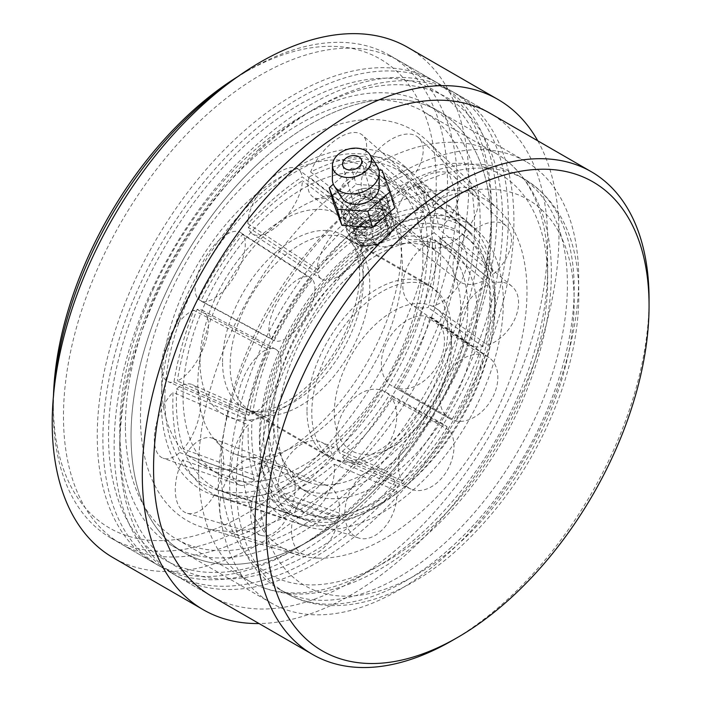 <?xml version="1.0" encoding="UTF-8"?>
<svg xmlns="http://www.w3.org/2000/svg" width="702" height="702" viewBox="0 0 702 702"><rect width="100%" height="100%" fill="white"/><g stroke="black" fill="none" stroke-linecap="round" stroke-linejoin="round"><path stroke-width="0.53" stroke-dasharray="3.51 2.63" d="M53.466 395.752A270.744 156.309 120 0 0 53.334 404.019A270.744 156.309 120 0 0 125 535.091A270.744 156.309 120 0 0 425.394 262.522A270.744 156.309 120 0 0 244.779 72.429A270.744 156.309 120 0 0 237.688 76.676M231.476 81.16A278.703 160.907 -60 0 1 250.412 69.182A278.703 160.907 -60 0 1 389.759 55.379A278.703 160.907 -60 0 1 397.174 363.882A278.703 160.907 -60 0 1 127.106 545.445A278.703 160.907 -60 0 1 111.056 538.101A278.703 160.907 -60 0 1 53.334 410.521A278.703 160.907 -60 0 1 54.247 388.136M171.025 570.796A278.703 160.907 120 0 0 294.331 549.657A278.703 160.907 120 0 0 491.4 208.319A278.703 160.907 120 0 0 433.678 80.73A278.703 160.907 120 0 0 154.975 241.637A278.703 160.907 120 0 0 154.984 563.46A278.703 160.907 120 0 0 171.025 570.796M180.177 566.944A270.744 156.309 -60 0 1 217.137 173.859A270.744 156.309 -60 0 1 491.4 214.821A270.744 156.309 -60 0 1 299.965 546.402A270.744 156.309 -60 0 1 180.177 566.944M256.274 413.46A98.736 57.011 -60 0 1 250.588 410.863A98.736 57.011 -60 0 1 250.588 296.841A98.736 57.011 -60 0 1 349.333 239.838A98.736 57.011 -60 0 1 351.956 349.131A98.736 57.011 -60 0 1 256.274 413.46M337.916 460.6A98.736 57.011 120 0 0 381.607 453.106A98.736 57.011 120 0 0 451.43 332.178A98.736 57.011 120 0 0 430.975 286.969A98.736 57.011 120 0 0 332.239 343.98A98.736 57.011 120 0 0 332.239 457.994A98.736 57.011 120 0 0 337.916 460.6M356.23 452.887A82.818 47.815 -60 0 1 367.532 332.651A82.818 47.815 -60 0 1 451.43 345.173A82.818 47.815 -60 0 1 392.866 446.604A82.818 47.815 -60 0 1 356.23 452.887M471.797 371.077A278.703 160.907 -60 0 1 171.876 573.209A278.703 160.907 -60 0 1 150.649 292.62A278.703 160.907 -60 0 1 450.57 90.488A278.703 160.907 -60 0 1 471.797 371.077M450.57 90.488L489.987 113.241A278.703 160.907 -60 0 1 511.205 393.831A278.703 160.907 -60 0 1 211.284 595.972L171.876 573.209M421.121 341.821A278.703 160.907 -60 0 1 121.2 543.953A278.703 160.907 -60 0 1 99.974 263.364A278.703 160.907 -60 0 1 399.894 61.223A278.703 160.907 -60 0 1 421.121 341.821M460.53 364.575A278.703 160.907 -60 0 1 160.609 566.716A278.703 160.907 -60 0 1 139.391 286.118A278.703 160.907 -60 0 1 439.312 83.986A278.703 160.907 -60 0 1 460.53 364.575M407.862 47.438A294.629 170.103 -60 0 1 430.291 344.059A294.629 170.103 -60 0 1 113.233 557.748M537.767 140.821A294.629 170.103 -60 0 1 520.384 396.077A294.629 170.103 -60 0 1 259.064 623.552M153.15 289.478A254.817 147.122 -60 0 1 427.369 104.668A254.817 147.122 -60 0 1 446.77 361.214A254.817 147.122 -60 0 1 172.552 546.024A254.817 147.122 -60 0 1 153.15 289.478M458.029 367.716A254.817 147.122 -60 0 1 183.819 552.527A254.817 147.122 -60 0 1 164.417 295.981A254.817 147.122 -60 0 1 438.627 111.17A254.817 147.122 -60 0 1 458.029 367.716M360.933 242.69A16.462 11.732 -16 0 0 379.914 241.988A16.462 11.732 -16 0 0 387.952 228.036A16.462 11.732 -16 0 0 383.327 222.429A16.462 11.732 -16 0 0 364.338 223.131A16.462 11.732 -16 0 0 356.3 237.092A16.462 11.732 -16 0 0 360.933 242.69M360.679 226.026C352.606 231.388 365.058 238.97 369.261 235.17C371.051 234.003 371.648 231.239 371.033 226.886C368.252 222.701 364.794 222.42 360.679 226.026M353.343 216.181L348.683 210.433L352.808 198.999L357.994 195.682L364.18 193.971L370.419 194.068L375.737 195.919L379.326 199.21L380.335 201.413L376.088 212.443C368.629 218.296 361.047 219.542 353.343 216.181M263.092 147.201A278.703 160.907 -60 0 1 316.848 107.538A278.703 160.907 -60 0 1 456.203 93.735A278.703 160.907 -60 0 1 456.203 415.558A278.703 160.907 -60 0 1 177.501 576.465A278.703 160.907 -60 0 1 119.779 448.876A278.703 160.907 -60 0 1 263.092 147.201M259.003 149.324A270.744 156.309 120 0 0 119.779 442.374A270.744 156.309 120 0 0 311.223 552.904A270.744 156.309 120 0 0 502.667 221.314A270.744 156.309 120 0 0 311.223 110.793A270.744 156.309 120 0 0 259.003 149.324M451.991 640.68A278.703 160.907 120 0 0 649.06 299.342M262.074 160.056A254.817 147.122 120 0 0 183.819 552.527A254.817 147.122 120 0 0 438.627 405.405A254.817 147.122 120 0 0 438.627 111.17A254.817 147.122 120 0 0 262.074 160.056M352.422 221.183A238.891 137.925 120 0 0 279.054 589.118A238.891 137.925 120 0 0 517.944 451.202A238.891 137.925 120 0 0 517.944 175.351A238.891 137.925 120 0 0 352.422 221.183M349.35 210.451A254.817 147.122 -60 0 1 525.903 161.557A254.817 147.122 -60 0 1 525.903 455.791A254.817 147.122 -60 0 1 271.095 602.913A254.817 147.122 -60 0 1 349.35 210.451M360.74 197.113L359.766 195.191L369.112 193.462L376.72 194.208L383.055 196.885L386.995 200.57L388.882 204.317L389.338 209.67L388.294 213.592L385.389 218.401L380.896 222.832L376.834 225.57L370.779 228.255L365.575 229.475L359.17 229.765L353.132 228.624L348.482 226.334L345.463 223.411L343.594 219.647L343.313 214.9L345.147 209.863L348.718 205.344L353.685 201.632L358.845 199.219L364.531 197.692L371.332 197.227L375.807 197.753L381.66 199.666L385.038 201.764L387.829 204.519L390.277 209.135L390.838 213.566L390.04 217.945L387.662 222.736L383.818 227.106L379.203 230.528L372.595 233.573L366.383 234.986L359.556 235.091L353.747 233.705L349.061 230.993L346.393 227.957L344.928 224.122L345.051 219.401L346.49 215.628L349.57 211.486L354.501 207.494L359.775 204.861L365.18 203.29L371.92 202.624L376.509 203.018L382.572 204.808L385.907 206.678L389.592 210.205L391.488 213.61L392.4 218.085L391.795 222.727L389.531 227.659L386.135 231.827L381.677 235.363L375.526 238.487L368.936 240.277L362.004 240.584L356.089 239.417L351.228 236.907L348.139 233.722L346.718 230.782L346.297 227.404L347.49 222.323L350.456 217.646L353.343 214.821L358.731 211.407L363.259 209.617L369.577 208.257L374.815 208.064L383.134 209.819L388.32 212.829L391.067 215.575L392.839 218.454L393.989 223.096L393.603 227.088L391.488 232.309L388.355 236.539L384.248 240.163L378.132 243.497L373.499 245.024L363.82 246.033C348.034 242.085 344.857 233.959 354.299 221.656C364.733 213.505 375.333 212.223 386.1 217.795C394.612 225.868 393.059 234.091 381.432 242.453C367.936 248.131 359.073 246.393 354.835 237.241A17.919 12.776 -16 0 0 380.291 242.989A17.919 12.776 -16 0 0 384.573 221.692A17.919 12.776 -16 0 0 358.16 226.535C348.324 236.416 350.64 242.945 365.093 246.148L370.042 245.858L376.465 244.191L382.274 241.391L386.618 238.259L389.531 235.337L392.181 231.335L393.69 226.693L393.857 222.938L393.199 219.612L391.198 215.69L388.478 212.864L384.538 210.442L378.22 208.503L373.622 208.099L368.05 208.529L362.443 209.933L356.484 212.715L352.834 215.33L350.061 218.111L347.367 222.49L346.437 226.114L346.867 230.861L348.648 234.407L351.649 237.32L356.634 239.636L362.794 240.637L369.542 240.216L375.649 238.557L382.046 235.179L386.837 231.063L389.715 227.351L392.032 222.034L392.4 217.567L391.339 213.25L388.311 208.74L385.293 206.265L381.44 204.343L375.807 202.983L371.068 202.738L364.277 203.545L358.748 205.309L353.826 207.976L349.131 212.013L346.621 215.496L344.936 220.103L344.796 223.122L346.279 227.755L348.789 230.8L352.483 233.239L358.441 235.012L364.812 235.17L371.551 233.915L377.974 231.318L384.134 226.878L387.706 222.613L390.224 217.339L390.909 212.873L390.365 209.231L388.645 205.686L384.599 201.535L381.186 199.508L375.421 197.674L370.928 197.244L363.785 197.92L357.967 199.605L352.966 202.071L348.174 205.923L345.051 210.205L343.585 213.943L343.331 218.699L344.831 222.639L348.569 226.377L353.966 228.887L359.178 229.826L365.093 229.615L371.244 228.132L377.307 225.36L382.011 221.99L385.652 218.024L388.364 212.934L389.32 207.862L388.794 203.949L386.372 199.236L383.02 196.016L378.536 193.612L372.358 192.067L366.69 191.883L360.828 192.778L354.449 195.033L349.719 197.841L345.805 201.43L342.813 206.046L341.681 210.468L342.093 214.373L344.12 218.313L348.008 221.639L351.579 223.245L357.537 224.386L363.803 224.131L369.585 222.745L374.771 220.498L380.379 216.672L383.406 213.601L386.398 208.968L387.837 203.747L387.232 198.552L384.547 194.077L380.089 190.681L376.263 189.136L370.946 188.162L364.013 188.426L358.231 189.821L360.74 197.113C373.174 192.409 385.977 200.904 380.87 210.653C376.105 218.717 368.682 222.446 358.59 221.841C347.393 218.05 346.332 211.89 355.405 203.378C365.233 196.156 382.836 199.947 383.266 210.24C382.485 219.972 376.026 225.719 363.873 227.474C349.868 225.403 347.315 219.34 356.212 209.284C372.929 195.884 397.209 215.821 377.799 228.624C359.345 242.225 340.461 221.016 362.127 212.267C373.868 206.862 389.022 213.926 386.205 224.447C384.442 234.968 366.698 241.927 358.178 236.434C341.962 227.545 372.095 206.476 384.898 220.252C392.953 227.632 384.213 241.611 371.279 243.454C359.696 244.129 354.571 240.268 355.923 231.871L358.16 226.535M354.835 237.241L355.914 231.871M358.231 189.821L359.766 195.191M378.931 226.623A9.793 6.976 -16 0 0 367.585 226.904A9.793 6.976 -16 0 0 362.715 235.258A9.793 6.976 -16 0 0 365.321 238.505A9.793 6.976 -16 0 0 376.667 238.215A9.793 6.976 -16 0 0 381.537 229.87A9.793 6.976 -16 0 0 378.931 226.623M365.066 246.13A23.886 17.032 164 0 1 363.82 246.033M332.371 179.361A23.886 17.032 164 0 1 349.78 160.302A23.886 17.032 164 0 1 377.351 166.488M341.707 197.815A19.91 14.189 164 0 1 354.624 176.377A19.91 14.189 164 0 1 379.185 187.092M365.172 188.276A23.886 17.032 -16 0 0 341.479 212.294A23.886 17.032 -16 0 0 357.292 223.218A23.886 17.032 -16 0 0 387.416 199.149A23.886 17.032 -16 0 0 387.223 198.552A23.886 17.032 -16 0 0 383.818 193.331A23.886 17.032 -16 0 0 381.046 191.225A23.886 17.032 -16 0 0 371.349 188.197A23.886 17.032 -16 0 0 365.172 188.276M394.778 207.827L386.653 186.328L356.16 184.363L333.801 203.887M382.046 170.217L386.653 186.328M378.869 170.016L351.553 168.252L356.16 184.363M351.553 168.252L333.318 184.178M318.164 558.125A201.623 116.409 -60 0 1 298.885 555.194A201.623 116.409 -60 0 1 241.857 456.423A201.623 116.409 -60 0 1 339.338 243.963A201.623 116.409 -60 0 1 498.473 209.486A201.623 116.409 -60 0 1 492.971 418.155A201.623 116.409 -60 0 1 318.164 558.125M225.86 531.168A225.509 130.203 -60 0 1 204.282 527.886A225.509 130.203 -60 0 1 140.497 417.409A225.509 130.203 -60 0 1 249.535 179.782A225.509 130.203 -60 0 1 427.527 141.216A225.509 130.203 -60 0 1 421.375 374.614A225.509 130.203 -60 0 1 225.86 531.168M125.412 426.123A246.85 142.524 -60 0 1 233.161 177.703A246.85 142.524 -60 0 1 423.385 111.565A246.85 142.524 -60 0 1 423.385 396.604A246.85 142.524 -60 0 1 176.535 539.127A246.85 142.524 -60 0 1 125.412 426.123M198.613 468.383A246.85 142.524 -60 0 1 306.362 219.963A246.85 142.524 -60 0 1 496.586 153.826A246.85 142.524 -60 0 1 509.485 163.031A246.85 142.524 -60 0 1 496.586 438.864A246.85 142.524 -60 0 1 264.154 587.96A246.85 142.524 -60 0 1 249.737 581.388A246.85 142.524 -60 0 1 198.613 468.383M221.13 468.383A230.923 133.327 -60 0 1 466.067 163.68A230.923 133.327 -60 0 1 466.067 490.259A230.923 133.327 -60 0 1 221.13 468.383M270.27 498.929L337.759 522.867A36.355 22.139 -71.2 0 1 307.906 555.133A36.355 22.139 -71.2 0 1 304.405 554.589A36.355 22.139 -71.2 0 1 292.33 521.568L223.403 498.455C238.048 503.308 253.668 503.466 270.27 498.929A39.593 24.114 -71.2 0 1 237.618 534.608A39.593 24.114 -71.2 0 1 233.801 534.011A39.593 24.114 -71.2 0 1 220.761 497.507M214.452 494.699L286.381 518.91A36.355 19.849 -70.9 0 1 261.434 535.477A36.355 19.849 -70.9 0 1 256.151 532.072A36.355 19.849 -70.9 0 1 257.239 486.986L182.687 459.898C190.76 476.167 201.351 487.767 214.452 494.699A39.593 21.613 -70.9 0 1 187.013 513.197A39.593 21.613 -70.9 0 1 181.256 509.494A39.593 21.613 -70.9 0 1 182.687 459.898M179.694 452.527L254.414 480.028A36.355 17.752 -68.4 0 1 239.593 485.029A36.355 17.752 -68.4 0 1 231.634 471.577A36.355 17.752 -68.4 0 1 248.236 424.789L172.955 392.313L172.789 406.59C173.148 423.92 175.447 439.233 179.694 452.527A39.593 19.331 -68.4 0 1 163.233 458.257A39.593 19.331 -68.4 0 1 154.563 443.611A39.593 19.331 -68.4 0 1 172.955 392.313M173.973 382.072L249.192 415.119A36.355 16.33 -64.3 0 1 244.006 414.671A36.355 16.33 -64.3 0 1 239.97 387.522A36.355 16.33 -64.3 0 1 267.383 349.227L193.805 310.249C184.257 335.047 177.641 358.985 173.973 382.072A39.593 17.787 -64.3 0 1 168.032 381.642A39.593 17.787 -64.3 0 1 163.636 352.071A39.593 17.787 -64.3 0 1 193.805 310.249M198.587 299.473L271.902 339.057A36.355 15.918 -59.4 0 1 279.247 299.14A36.355 15.918 -59.4 0 1 310.302 277.606L240.444 232.494C224.587 253.343 210.635 275.667 198.587 299.473A39.593 17.339 -59.4 0 1 206.406 255.826A39.593 17.339 -59.4 0 1 240.444 232.494M247.911 223.657L317.348 269.27A36.355 16.602 -54.6 0 1 340.461 226.702A36.355 16.602 -54.6 0 1 363.671 219.779A36.355 16.602 -54.6 0 1 367.164 226.334L302.202 176.86C283.819 189.075 265.716 204.677 247.911 223.657A39.593 18.076 -54.6 0 1 273.078 176.93A39.593 18.076 -54.6 0 1 298.35 169.393A39.593 18.076 -54.6 0 1 302.202 176.86M310.635 171.99L375.114 221.744A36.355 18.226 -50.8 0 1 409.599 186.785A36.355 18.226 -50.8 0 1 422.63 188.399A36.355 18.226 -50.8 0 1 424.921 207.16L364.926 156.098C348.368 156.958 330.265 162.259 310.635 171.99A39.593 19.849 -50.8 0 1 348.368 133.459A39.593 19.849 -50.8 0 1 362.557 135.214A39.593 19.849 -50.8 0 1 364.926 156.098M372.385 156.309L431.967 207.362A36.355 20.419 -48.7 0 1 470.814 188.54A36.355 20.419 -48.7 0 1 474.166 190.768A36.355 20.419 -48.7 0 1 470.366 224.473L411.626 172.516C401.175 163.382 388.101 157.976 372.385 156.309A39.593 22.236 -48.7 0 1 415.04 135.372A39.593 22.236 -48.7 0 1 418.682 137.803A39.593 22.236 -48.7 0 1 414.241 174.965M419.033 180.212L474.885 229.422A36.355 22.683 -49.1 0 1 506.475 226.184A36.355 22.683 -49.1 0 1 510.091 231.563A36.355 22.683 -49.1 0 1 493.076 274.315L438.864 229.133C436.442 209.573 429.826 193.261 419.033 180.212A39.593 24.702 -49.1 0 1 453.869 176.369A39.593 24.702 -49.1 0 1 457.809 182.23A39.593 24.702 -49.1 0 1 438.864 229.133M439.873 238.215L494.032 282.871A36.355 24.491 -52.2 0 1 511.951 286.363A36.355 24.491 -52.2 0 1 518.427 306.002A36.355 24.491 -52.2 0 1 487.855 345.252L433.134 306.204C439.794 282.248 442.041 259.582 439.873 238.215A39.593 26.676 -52.2 0 1 459.836 241.909A39.593 26.676 -52.2 0 1 466.883 263.294A39.593 26.676 -52.2 0 1 433.134 306.204M430.15 317.023L485.029 355.466A36.355 25.439 -57.7 0 1 489.04 357.59A36.355 25.439 -57.7 0 1 493.91 394.805A36.355 25.439 -57.7 0 1 455.888 421.051L398.385 388.504C412.732 365.733 423.324 341.9 430.15 317.023A39.593 27.703 -57.7 0 1 434.889 319.471A39.593 27.703 -57.7 0 1 440.18 360.003A39.593 27.703 -57.7 0 1 398.385 388.504M392.076 398.604L449.938 430.572A36.355 25.298 -63.8 0 1 442.155 477.623A36.355 25.298 -63.8 0 1 410.96 489.075A36.355 25.298 -63.8 0 1 404.51 484.336L342.558 457.195C361.46 440.9 377.966 421.367 392.076 398.604A39.593 27.545 -63.8 0 1 383.827 450.193A39.593 27.545 -63.8 0 1 349.859 462.671A39.593 27.545 -63.8 0 1 342.558 457.195M334.38 464.25L396.788 490.988A36.355 24.105 -68.8 0 1 375.026 535.477A36.355 24.105 -68.8 0 1 358.424 537.934A36.355 24.105 -68.8 0 1 345.481 520.612L278.457 496.533C297.718 490.531 316.365 479.773 334.38 464.25A39.593 26.255 -68.8 0 1 310.723 513.206A39.593 26.255 -68.8 0 1 292.637 515.873A39.593 26.255 -68.8 0 1 278.457 496.533M338.978 516.9C323.973 521.112 309.854 521.033 296.639 516.663L293.717 515.601A36.355 22.139 -71.2 0 1 323.157 484.845A36.355 22.139 -71.2 0 1 327.79 485.775A36.355 22.139 -71.2 0 1 338.978 516.9L271.455 492.962A39.593 24.114 -71.2 0 0 259.275 459.073A39.593 24.114 -71.2 0 0 254.238 458.064A39.593 24.114 -71.2 0 0 222.165 491.549L225.351 492.707C239.751 497.472 255.116 497.56 271.455 492.962M289.171 513.574C277.123 507.362 267.444 496.762 260.135 481.765A36.355 19.849 -70.9 0 1 285.161 466.777A36.355 19.849 -70.9 0 1 289.584 469.884A36.355 19.849 -70.9 0 1 289.171 513.574L217.216 489.347A39.593 21.613 -70.9 0 0 217.673 441.769A39.593 21.613 -70.9 0 0 212.846 438.381A39.593 21.613 -70.9 0 0 185.591 454.703C193.559 471.033 204.106 482.581 217.216 489.347M257.976 476.447C254.071 464.487 251.948 450.666 251.632 434.968L251.816 421.411A36.355 17.752 -68.4 0 1 266.365 417.444A36.355 17.752 -68.4 0 1 273.683 430.642A36.355 17.752 -68.4 0 1 257.976 476.447L183.248 448.92A39.593 19.331 -68.4 0 0 200.351 399.026A39.593 19.331 -68.4 0 0 192.383 384.661A39.593 19.331 -68.4 0 0 176.535 388.978L176.334 403.747C176.685 420.831 178.992 435.889 183.248 448.92M252.544 414.031C255.826 392.953 261.872 371.068 270.674 348.376A36.355 16.33 -64.3 0 1 275.57 349.192A36.355 16.33 -64.3 0 1 279.089 376.105A36.355 16.33 -64.3 0 1 252.544 414.031L177.334 380.94A39.593 17.787 -64.3 0 0 206.239 339.636A39.593 17.787 -64.3 0 0 202.404 310.328A39.593 17.787 -64.3 0 0 197.078 309.442C187.487 334.152 180.905 357.985 177.334 380.94M274.122 340.61C285.091 318.813 297.841 298.411 312.381 279.387A36.355 15.918 -59.4 0 1 304.571 318.769A36.355 15.918 -59.4 0 1 274.122 340.61L200.833 300.982A39.593 17.339 -59.4 0 0 233.985 277.193A39.593 17.339 -59.4 0 0 242.497 234.301C226.658 255.019 212.776 277.246 200.833 300.982M317.76 273.025C334.038 255.581 350.579 241.321 367.392 230.238A36.355 16.602 -54.6 0 1 344.287 271.762A36.355 16.602 -54.6 0 1 321.56 279.027A36.355 16.602 -54.6 0 1 317.76 273.025L248.35 227.378A39.593 18.076 -54.6 0 0 252.492 233.924A39.593 18.076 -54.6 0 0 277.237 226.009A39.593 18.076 -54.6 0 0 302.404 180.783C284.091 192.848 266.076 208.38 248.35 227.378M373.464 226.737C391.453 217.717 407.994 212.873 423.095 212.206A36.355 18.226 -50.8 0 1 389.136 245.867A36.355 18.226 -50.8 0 1 376.684 244.717A36.355 18.226 -50.8 0 1 373.464 226.737L309.02 176.965A39.593 19.849 -50.8 0 0 312.522 196.551A39.593 19.849 -50.8 0 0 326.088 197.806A39.593 19.849 -50.8 0 0 363.066 161.144C346.621 161.872 328.606 167.146 309.02 176.965M428.474 212.364C442.725 213.759 454.571 218.576 464.004 226.834L466.733 229.414A36.355 20.419 -48.7 0 1 428.861 247.007A36.355 20.419 -48.7 0 1 426.237 245.41A36.355 20.419 -48.7 0 1 428.474 212.364L368.919 161.311A39.593 22.236 -48.7 0 0 366.488 197.306A39.593 22.236 -48.7 0 0 369.34 199.043A39.593 22.236 -48.7 0 0 410.591 179.879L407.625 177.079C397.341 168.085 384.442 162.838 368.919 161.311M470.182 233.187C480.159 245.033 486.205 259.942 488.311 277.913A36.355 22.683 -49.1 0 1 458.906 281.133A36.355 22.683 -49.1 0 1 454.334 274.921A36.355 22.683 -49.1 0 1 470.182 233.187L414.347 183.994A39.593 24.702 -49.1 0 0 397.095 229.449A39.593 24.702 -49.1 0 0 402.07 236.205A39.593 24.702 -49.1 0 0 434.09 232.704C431.8 213.136 425.219 196.902 414.347 183.994M489.04 284.45C491.128 303.957 489.075 324.666 482.879 346.604A36.355 24.491 -52.2 0 1 467.453 343.813A36.355 24.491 -52.2 0 1 459.74 323.218A36.355 24.491 -52.2 0 1 489.04 284.45L434.88 239.821A39.593 26.676 -52.2 0 0 402.983 282.046A39.593 26.676 -52.2 0 0 411.372 304.475A39.593 26.676 -52.2 0 0 428.176 307.511C434.924 283.626 437.162 261.065 434.88 239.821M480.73 354.405C474.587 377.167 464.899 398.947 451.684 419.743A36.355 25.439 -57.7 0 1 450.175 418.98A36.355 25.439 -57.7 0 1 443.839 380.826A36.355 25.439 -57.7 0 1 480.73 354.405L425.833 316.005A39.593 27.703 -57.7 0 0 385.661 344.779A39.593 27.703 -57.7 0 0 392.558 386.328A39.593 27.703 -57.7 0 0 394.208 387.162C408.599 364.513 419.138 340.795 425.833 316.005M395.989 485.661C379.536 499.973 362.495 509.81 344.866 515.171A36.355 24.105 -68.8 0 1 366.716 472.095A36.355 24.105 -68.8 0 1 384.714 470.182A36.355 24.105 -68.8 0 1 395.989 485.661L333.547 458.95A39.593 26.255 -68.8 0 0 321.262 442.093A39.593 26.255 -68.8 0 0 301.667 444.182A39.593 26.255 -68.8 0 0 277.878 491.084C297.069 485.249 315.628 474.534 333.547 458.95M447.148 427.018C434.31 447.911 419.226 465.768 401.877 480.58A36.355 25.298 -63.8 0 1 410.266 434.556A36.355 25.298 -63.8 0 1 442.997 423.859A36.355 25.298 -63.8 0 1 447.148 427.018L389.259 395.086A39.593 27.545 -63.8 0 0 384.74 391.637A39.593 27.545 -63.8 0 0 349.096 403.299A39.593 27.545 -63.8 0 0 339.961 453.413C358.854 437.285 375.28 417.839 389.259 395.086M293.717 515.601L222.165 491.549M260.135 481.765L185.591 454.703M251.816 421.411L176.535 388.978M270.674 348.376L197.078 309.442M312.381 279.387L242.497 234.301M367.392 230.238L302.404 180.783M423.095 212.206L363.066 161.144M466.733 229.414L410.591 179.879M488.311 277.913L434.09 232.704M482.879 346.604L428.176 307.511M451.684 419.743L394.208 387.162M263.715 435.67A160.749 92.804 -60 0 1 340.058 267.629A160.749 92.804 -60 0 1 466.532 237.153A160.749 92.804 -60 0 1 457.757 416.453A160.749 92.804 -60 0 1 306.871 513.697A160.749 92.804 -60 0 1 263.715 435.67M268.708 437.741A159.749 92.234 -60 0 1 344.577 270.735A159.749 92.234 -60 0 1 470.27 240.453A159.749 92.234 -60 0 1 461.547 418.638A159.749 92.234 -60 0 1 311.591 515.286A159.749 92.234 -60 0 1 268.708 437.741M432.441 245.305A191.707 110.679 -60 0 1 355.949 430.37A191.707 110.679 -60 0 1 212.794 494.892A191.707 110.679 -60 0 1 161.328 401.834A191.707 110.679 -60 0 1 252.369 201.43A191.707 110.679 -60 0 1 403.202 165.084A191.707 110.679 -60 0 1 432.441 245.305M164.873 398.99A185.723 107.222 -60 0 1 253.071 204.844A185.723 107.222 -60 0 1 399.192 169.63A185.723 107.222 -60 0 1 427.518 247.35A185.723 107.222 -60 0 1 353.404 426.632A185.723 107.222 -60 0 1 214.724 489.136A185.723 107.222 -60 0 1 164.873 398.99M344.866 515.171L277.878 491.084M259.371 438.18A166.892 96.358 -60 0 1 338.627 263.706A166.892 96.358 -60 0 1 469.945 232.072A166.892 96.358 -60 0 1 495.393 301.913A166.892 96.358 -60 0 1 428.799 463.022A166.892 96.358 -60 0 1 304.168 519.19A166.892 96.358 -60 0 1 259.371 438.18M401.877 480.58L339.961 453.413M254.414 480.028C250.517 467.804 248.411 453.738 248.087 437.811L248.236 424.789M260.012 442.76A172.051 99.333 -60 0 1 341.725 262.899A172.051 99.333 -60 0 1 477.088 230.282A172.051 99.333 -60 0 1 467.699 422.192A172.051 99.333 -60 0 1 306.204 526.272A172.051 99.333 -60 0 1 260.012 442.76M494.032 282.871C496.007 302.483 493.945 323.28 487.855 345.252M431.967 207.362C446.393 208.906 458.415 213.882 468.015 222.28L470.366 224.473M317.348 269.27C333.687 251.869 350.289 237.548 367.164 226.334M249.192 415.119C252.571 393.936 258.634 371.972 267.383 349.227M271.902 339.057C282.967 317.225 295.761 296.744 310.302 277.606M375.114 221.744C393.12 212.829 409.722 207.968 424.921 207.16M474.885 229.422C484.775 241.409 490.838 256.37 493.076 274.315M286.381 518.91C274.368 512.539 264.654 501.895 257.239 486.986M337.759 522.867C322.499 527.018 308.143 526.86 294.691 522.411L292.33 521.568M485.029 355.466C478.755 378.29 469.041 400.149 455.888 421.051M396.788 490.988C380.256 505.212 363.153 515.092 345.481 520.612M449.938 430.572C436.986 451.447 421.841 469.375 404.51 484.336M323.604 485.021A132.459 76.474 -60 0 1 307.186 481.835A132.459 76.474 -60 0 1 273.473 418.199A132.459 76.474 -60 0 1 335.249 280.835A132.459 76.474 -60 0 1 439.092 253.361A132.459 76.474 -60 0 1 460.793 310.056A132.459 76.474 -60 0 1 323.604 485.021M252.544 457.406A144.621 83.494 -60 0 1 234.617 453.931A144.621 83.494 -60 0 1 197.806 384.45A144.621 83.494 -60 0 1 265.268 234.468A144.621 83.494 -60 0 1 378.641 204.466A144.621 83.494 -60 0 1 402.334 266.365A144.621 83.494 -60 0 1 252.544 457.406M161.732 384.02A169.612 97.929 -60 0 1 235.767 213.338A169.612 97.929 -60 0 1 366.47 167.892A169.612 97.929 -60 0 1 366.47 363.741A169.612 97.929 -60 0 1 196.858 461.67A169.612 97.929 -60 0 1 161.732 384.02M200.017 361.916A115.461 66.664 -60 0 1 322.481 209.565A115.461 66.664 -60 0 1 322.481 372.859A115.461 66.664 -60 0 1 200.017 361.916M277.72 427.588A140.944 81.371 -60 0 1 339.241 285.74A140.944 81.371 -60 0 1 447.858 247.982A140.944 81.371 -60 0 1 447.858 410.731A140.944 81.371 -60 0 1 306.914 492.111A140.944 81.371 -60 0 1 277.72 427.588M307.002 410.679A99.535 57.467 -60 0 1 350.447 310.512A99.535 57.467 -60 0 1 427.149 283.845A99.535 57.467 -60 0 1 427.149 398.78A99.535 57.467 -60 0 1 327.615 456.247A99.535 57.467 -60 0 1 307.002 410.679M467.778 307.151A140.944 81.371 -60 0 1 406.256 448.999A140.944 81.371 -60 0 1 297.639 486.758A140.944 81.371 -60 0 1 268.454 422.235A140.944 81.371 -60 0 1 329.975 280.396A140.944 81.371 -60 0 1 438.583 242.629A140.944 81.371 -60 0 1 467.778 307.151M222.543 361.916A99.535 57.467 -60 0 1 265.988 261.749A99.535 57.467 -60 0 1 342.69 235.082A99.535 57.467 -60 0 1 347.894 238.794A99.535 57.467 -60 0 1 342.69 350.017A99.535 57.467 -60 0 1 248.973 410.135A99.535 57.467 -60 0 1 243.155 407.485A99.535 57.467 -60 0 1 222.543 361.916M183.038 396.323A169.612 97.929 -60 0 1 257.072 225.632A169.612 97.929 -60 0 1 387.776 180.195A169.612 97.929 -60 0 1 422.902 257.836A169.612 97.929 -60 0 1 348.868 428.527A169.612 97.929 -60 0 1 218.164 473.973A169.612 97.929 -60 0 1 183.038 396.323M451.333 547.191A238.891 137.925 -60 0 1 285.811 593.023A238.891 137.925 -60 0 1 359.178 225.088A238.891 137.925 -60 0 1 524.701 179.256A238.891 137.925 -60 0 1 451.333 547.191M373.508 242.322A222.964 128.729 120 0 0 264.838 529.87A222.964 128.729 120 0 0 459.52 542.953A222.964 128.729 120 0 0 568.199 255.405A222.964 128.729 120 0 0 373.508 242.322M53.334 404.019L53.334 410.521M244.779 72.429L250.412 69.182M111.056 538.101L154.984 563.46M389.759 55.379L433.678 80.73M491.4 214.821L491.4 208.319M299.965 546.402L294.331 549.657M451.43 345.173L451.43 332.178M392.866 446.604L381.607 453.106M250.588 410.863L332.239 457.994M349.333 239.838L430.975 286.969M439.312 83.986L399.894 61.223M160.609 566.716L121.2 543.953M525.903 161.557L427.369 104.668M271.095 602.913L172.552 546.024M387.952 228.036L380.335 201.413M356.3 237.092L348.683 210.451M119.779 442.374L119.779 448.876M311.223 110.793L316.848 107.538M489.987 113.241L456.203 93.735M211.284 595.972L177.501 576.465M279.054 589.118L285.811 593.023C333.74 621.007 401.834 600.587 458.941 548.262C504.94 505.677 539.013 453.501 561.179 391.751C573.727 355.484 579.58 321.042 578.738 288.408C577.07 237.32 559.064 200.93 524.701 179.256L517.944 175.351M342.752 165.461L362.715 235.258M361.574 160.082L381.537 229.87M341.479 212.294L342.076 214.382M387.416 199.149L388.952 204.519M298.885 555.194L204.282 527.886M498.473 209.486L427.527 141.216M496.586 153.826L423.385 111.565M249.737 581.388L176.535 539.127M509.485 163.031C536.337 187.645 550.28 222.543 551.316 267.716C552.009 305.545 544.261 345.27 528.053 386.899C479.229 516.084 352.422 620.779 264.154 587.96M304.405 554.589L233.801 534.011M363.671 219.779L298.35 169.393M422.63 188.399L362.557 135.214M474.166 190.768L418.682 137.803M410.96 489.075L349.859 462.671M358.424 537.934L292.637 515.873M327.79 485.775L259.275 459.073M321.56 279.027L252.492 233.924M376.684 244.717L312.522 196.551M426.237 245.41L366.488 197.306M384.714 470.182L321.262 442.093M442.997 423.859L384.74 391.637M261.434 535.477L187.013 513.197M285.161 466.777L212.846 438.381M239.593 485.029L163.233 458.257M266.365 417.444L192.383 384.661M244.006 414.671L168.032 381.642M275.57 349.192L202.404 310.328M506.475 226.184L453.869 176.369M458.906 281.133L402.07 236.205M511.951 286.363L459.836 241.909M467.453 343.813L411.372 304.475M489.04 357.59L434.889 319.471M450.175 418.98L392.558 386.328M470.27 240.453L466.532 237.153M311.591 515.286L306.871 513.697M469.945 232.072L464.004 226.834M407.625 177.079L399.192 169.63M304.168 519.19L296.639 516.663M225.351 492.707L214.724 489.136M477.088 230.282L468.015 222.28M411.626 172.516L403.202 165.084M306.204 526.272L294.691 522.411M223.403 498.455L212.794 494.892M307.186 481.835L234.617 453.931M447.858 247.982L438.583 242.629M306.914 492.111L297.639 486.758M427.149 283.845L342.69 235.082M327.615 456.247L243.155 407.485M347.894 238.794C353.299 242.945 357.011 251.351 359.029 264.005C360.161 272.797 359.722 282.809 357.739 294.05C352.615 320.621 340.909 345.7 322.622 369.287C297.007 402.922 262.057 416.725 248.973 410.135M387.776 180.195L366.47 167.892M218.164 473.973L196.858 461.67M439.092 253.361L378.641 204.466"/><path stroke-width="1.05" d="M237.688 76.676A270.744 156.309 120 0 0 53.466 395.752M54.247 388.136A278.703 160.907 -60 0 1 231.476 81.16M312.636 654.483L211.284 595.972A278.703 160.907 -60 0 1 190.066 315.373A278.703 160.907 -60 0 1 489.987 113.241L591.338 171.753A278.703 160.907 120 0 0 398.236 225.228A278.703 160.907 120 0 0 312.636 654.483A278.703 160.907 120 0 0 451.991 640.68L457.625 637.425A270.744 156.309 -60 0 1 267.997 556.291A270.744 156.309 -60 0 1 405.396 233.845A270.744 156.309 -60 0 1 649.06 305.844A270.744 156.309 -60 0 1 457.625 637.425M259.064 623.552A294.629 170.103 -60 0 1 203.326 609.757L113.233 557.748A294.629 170.103 -60 0 1 90.804 261.126A294.629 170.103 -60 0 1 407.862 47.438L497.955 99.447A294.629 170.103 -60 0 1 537.767 140.821M203.326 609.757A294.629 170.103 -60 0 1 180.888 313.136A294.629 170.103 -60 0 1 497.955 99.447M649.06 305.844L649.06 299.342A278.703 160.907 120 0 0 591.338 171.753M345.358 168.717A9.793 6.976 164 0 1 342.752 165.461A9.793 6.976 164 0 1 350.237 156.063A9.793 6.976 164 0 1 361.574 160.082A9.793 6.976 164 0 1 356.704 168.427A9.793 6.976 164 0 1 345.358 168.717M346.946 149.535A19.91 14.189 164 0 1 369.919 154.694A19.91 14.189 164 0 1 357.002 176.132A19.91 14.189 164 0 1 332.441 165.418A19.91 14.189 164 0 1 346.946 149.535M369.919 154.694L377.351 166.488A23.886 17.032 164 0 1 379.255 173.148A23.886 17.032 164 0 1 361.846 192.216A23.886 17.032 164 0 1 334.275 186.021A23.886 17.032 164 0 1 332.371 179.361L332.441 165.418M379.255 173.148L379.185 187.092A19.91 14.189 164 0 1 364.68 202.975A19.91 14.189 164 0 1 341.707 197.815L334.275 186.021M333.318 184.178L329.194 187.785L337.32 209.284L367.813 211.249L390.172 191.716L382.046 170.217L378.869 170.016M390.172 191.716L394.778 207.827L372.42 227.351L341.927 225.386L333.801 203.887L329.194 187.785M337.32 209.284L341.927 225.386M367.813 211.249L372.42 227.351"/></g></svg>
